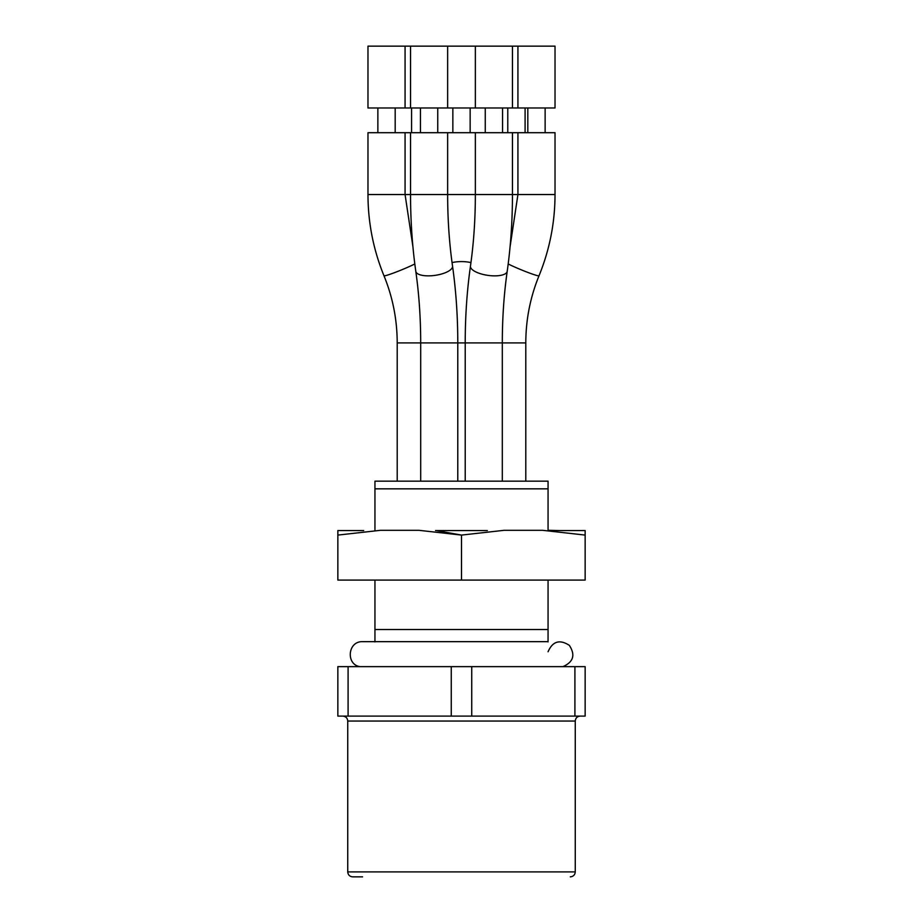<?xml version="1.0" encoding="UTF-8"?>
<svg xmlns="http://www.w3.org/2000/svg" width="923" height="923" viewBox="0 0 923 923"><rect width="100%" height="100%" fill="white"/><g stroke="black" fill="none" stroke-linecap="round" stroke-linejoin="round"><path stroke-width="1.38" d="M348.086 666.637L337.853 666.637L337.853 716.098L348.086 716.098L348.086 666.637L451.266 666.637L451.266 716.098L471.734 716.098L471.734 666.637L451.266 666.637M574.914 666.637L574.914 716.098L585.147 716.098L585.147 666.637L471.734 666.637M471.734 716.098L574.914 716.098M348.086 716.098L451.266 716.098M362.577 876.85L352.69 876.85C349.679 876.562 348.029 874.912 347.74 871.9L575.26 871.9C574.994 874.877 573.345 876.527 570.31 876.85M580.209 716.098C577.198 716.398 575.548 718.048 575.26 721.048L575.26 871.9M562.903 666.637C573.425 662.079 575.571 654.984 569.341 645.362C559.719 639.131 552.623 641.277 548.054 651.788M405.07 107.979L555.023 107.979L555.023 46.15L367.977 46.15L367.977 107.979L405.07 107.979L405.07 46.15M470.153 132.704L470.153 107.979M405.07 132.704L555.023 132.704L555.023 194.534L367.977 194.534L367.977 132.704L405.07 132.704L405.07 194.534L412.916 246.683M436.625 530.621L461.5 535.086L418.961 530.321L380.391 530.321L337.853 535.086L337.853 530.621L337.853 580.082L461.5 580.082L461.5 535.086L504.039 530.321L542.609 530.321L585.147 535.086L585.147 530.621M548.066 488.832L548.066 481.16L374.946 481.16L374.946 488.832L548.066 488.832L548.066 530.287L559.326 530.563M585.147 535.086L585.147 580.082L461.5 580.082M374.946 488.832L374.946 530.275M374.946 580.082L374.946 629.544L548.066 629.544L548.066 580.082M374.946 629.544L374.946 641.912M548.054 641.912L548.066 629.544M575.26 721.048L347.74 721.048L347.74 871.9M508.192 263.955A18.552 1.235 -157.7 0 0 527.114 272.147A18.552 1.235 -157.7 0 0 539.02 275.769C530.252 297.252 525.845 319.646 525.798 342.918L457.785 342.918C457.773 316.358 456.02 290.757 452.535 266.112A18.552 6.703 171.9 0 1 451.601 268.72A18.552 6.703 171.9 0 1 431.664 275.735A18.552 6.703 171.9 0 1 415.8 271.339C412.316 246.695 410.562 221.093 410.539 194.534L410.539 132.704M502.308 481.16L502.308 342.918C502.32 318.043 503.958 294.195 507.2 271.339A18.552 6.703 -171.9 0 1 487.886 275.366A18.552 6.703 -171.9 0 1 470.465 266.112C473.707 243.257 475.345 219.397 475.357 194.534L475.357 132.704M414.808 263.955A18.552 1.235 157.7 0 1 404.355 268.72A18.552 1.235 157.7 0 1 383.98 275.769C373.365 249.752 368.023 222.674 367.977 194.534M470.961 262.594A18.552 7.13 180 0 0 452.039 262.594M457.785 481.16L457.785 342.918L397.202 342.918C397.155 319.646 392.748 297.252 383.98 275.769M347.74 721.048C347.475 718.071 345.825 716.421 342.791 716.098M360.097 666.637C345.848 664.86 347.463 641.116 362.577 641.658L374.946 641.658M362.577 641.658L548.054 641.658M447.643 107.979L447.643 46.15M410.539 107.979L410.539 46.15M517.93 107.979L517.93 46.15M512.461 107.979L512.461 46.15M475.357 107.979L475.357 46.15M411.566 132.704L411.566 107.979M525.095 132.704L525.095 107.979M507.777 132.704L507.777 107.979M437.744 132.704L437.744 107.979M420.438 132.704L420.438 107.979M545.135 132.704L545.135 107.979M527.818 132.704L527.818 107.979M502.562 132.704L502.562 107.979M485.256 132.704L485.256 107.979M395.182 132.704L395.182 107.979M377.865 132.704L377.865 107.979M452.847 132.704L452.847 107.979M452.535 266.112C449.293 243.257 447.655 219.397 447.643 194.534L447.643 132.704M510.084 246.683L517.93 194.534L517.93 132.704M507.2 271.339C510.684 246.695 512.438 221.093 512.461 194.534L512.461 132.704M539.02 275.769C549.635 249.752 554.977 222.674 555.023 194.534M420.692 481.16L420.692 342.918C420.68 318.043 419.042 294.195 415.8 271.339M465.215 481.16L465.215 342.918C465.227 316.358 466.98 290.757 470.465 266.112M525.798 342.918L525.798 481.16M397.202 342.918L397.202 481.16M559.211 530.563L585.147 530.563L559.211 530.563M487.321 530.563L435.552 530.563M363.674 530.563L337.853 530.563L363.674 530.563"/></g></svg>
